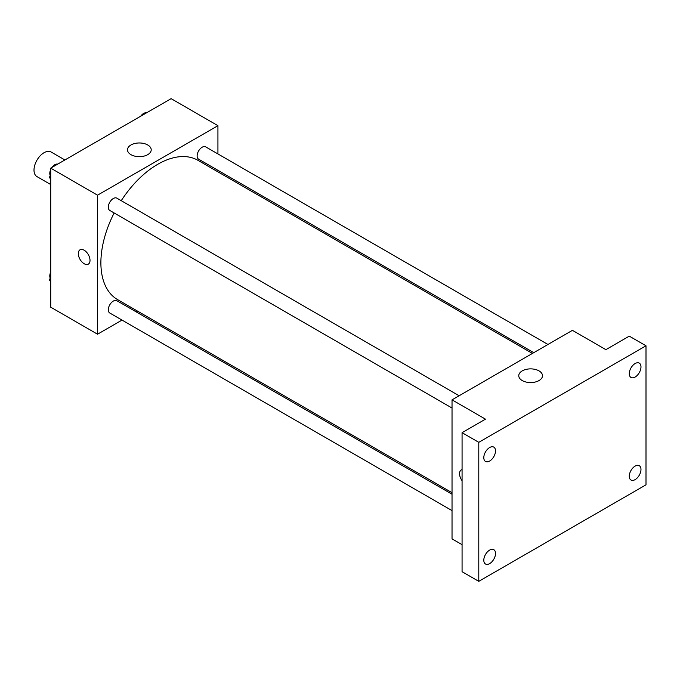 <?xml version="1.0" encoding="UTF-8"?>
<svg xmlns="http://www.w3.org/2000/svg" width="680" height="680" viewBox="0 0 680 680"><rect width="100%" height="100%" fill="white"/><g stroke="black" fill="none" stroke-linecap="round" stroke-linejoin="round"><path stroke-width="1.02" d="M64.906 159.97L51.127 152.014A14.187 8.194 120 0 0 40.197 155.814A14.187 8.194 120 0 0 34 170.094A14.187 8.194 120 0 0 36.941 176.588L50.72 184.543M122.018 320.076L97.537 334.212L50.72 307.181L50.72 168.156L171.113 98.651L217.931 125.681L217.931 153.944M137.53 311.117L136.204 311.882M114.146 212.968A80.401 46.419 120 0 0 100.886 262.769A80.401 46.419 120 0 0 117.538 299.574L452.03 492.694M532.432 353.438L197.94 160.319A80.401 46.419 120 0 0 121.244 200.685M217.931 170.323L217.931 171.862M97.537 334.212L97.537 195.185L217.931 125.681M547.952 344.479L205.7 146.88A7.097 4.097 120 0 0 200.226 148.775A7.097 4.097 120 0 0 197.132 155.916A7.097 4.097 120 0 0 198.602 159.162L533.766 352.665M452.03 494.224L116.875 300.721A7.097 4.097 120 0 0 111.409 302.625A7.097 4.097 120 0 0 108.307 309.765A7.097 4.097 120 0 0 109.778 313.012L452.03 510.612M452.03 408.043L109.778 210.443A7.097 4.097 -60 0 1 109.778 202.257A7.097 4.097 -60 0 1 116.875 198.16L459.127 395.76M97.537 195.185L50.72 168.156M130.959 154.657A11.866 6.851 180 0 1 127.483 149.812A11.866 6.851 180 0 1 139.34 142.97A11.866 6.851 180 0 1 151.206 149.812A11.866 6.851 180 0 1 143.88 156.145A11.866 6.851 180 0 1 130.959 154.657M90.015 260.355A8.279 4.777 60 0 1 88.298 264.146A8.279 4.777 60 0 1 80.028 259.369A8.279 4.777 60 0 1 80.028 249.806A8.279 4.777 60 0 1 86.403 252.025A8.279 4.777 60 0 1 90.015 260.355M88.306 264.146A8.279 4.777 60 0 1 80.028 259.361A8.279 4.777 60 0 1 80.028 249.806M462.068 544.663L452.03 538.875L452.03 399.857L572.424 330.344L605.871 349.656L629.281 336.141L646 345.788L646 484.815L478.788 581.349L462.068 571.693L462.068 432.675L485.477 419.161L452.03 399.857M478.788 581.349L478.788 442.331L462.068 432.675M478.788 442.331L646 345.788M522.231 380.562A11.866 6.851 180 0 1 518.763 375.717A11.866 6.851 180 0 1 530.621 368.875A11.866 6.851 180 0 1 542.487 375.717A11.866 6.851 180 0 1 535.16 382.05A11.866 6.851 180 0 1 522.231 380.562M462.068 480.7A8.279 4.777 60 0 1 461.269 469.923A8.279 4.777 60 0 1 462.068 469.608M462.068 480.692A8.279 4.777 60 0 1 461.278 469.914M635.129 377.051A8.279 4.777 -60 0 1 630.989 377.459A8.279 4.777 -60 0 1 629.722 370.829A8.279 4.777 -60 0 1 635.129 363.536A8.279 4.777 -60 0 1 639.268 363.128A8.279 4.777 -60 0 1 640.534 369.758A8.279 4.777 -60 0 1 635.129 377.051M489.66 461.04A8.279 4.777 -60 0 1 485.52 461.448A8.279 4.777 -60 0 1 484.245 454.818A8.279 4.777 -60 0 1 489.66 447.525A8.279 4.777 -60 0 1 493.79 447.117A8.279 4.777 -60 0 1 495.065 453.747A8.279 4.777 -60 0 1 489.66 461.04M489.66 563.61A8.279 4.777 -60 0 1 485.52 564.017A8.279 4.777 -60 0 1 484.245 557.387A8.279 4.777 -60 0 1 489.66 550.086A8.279 4.777 -60 0 1 493.79 549.678A8.279 4.777 -60 0 1 495.065 556.317A8.279 4.777 -60 0 1 489.66 563.61M635.129 479.613A8.279 4.777 -60 0 1 630.989 480.029A8.279 4.777 -60 0 1 629.722 473.39A8.279 4.777 -60 0 1 635.129 466.098A8.279 4.777 -60 0 1 639.268 465.69A8.279 4.777 -60 0 1 640.534 472.319A8.279 4.777 -60 0 1 635.129 479.613M50.72 179.256L49.453 177.463L50.72 174.199M53.745 166.413L62.594 161.305M50.72 178.194L49.453 177.463M50.72 169.498A7.097 4.097 120 0 0 49.785 173.408A7.097 4.097 120 0 0 50.218 175.508M57.571 164.084A7.097 4.097 120 0 0 51.884 167.484M142.57 115.132L151.41 110.024M146.395 112.803A7.097 4.097 120 0 0 140.709 116.204M50.72 281.826L49.453 280.024L50.72 276.769M50.72 280.755L49.453 280.024M50.72 272.068A7.097 4.097 120 0 0 49.785 275.978A7.097 4.097 120 0 0 50.218 278.077"/></g></svg>
